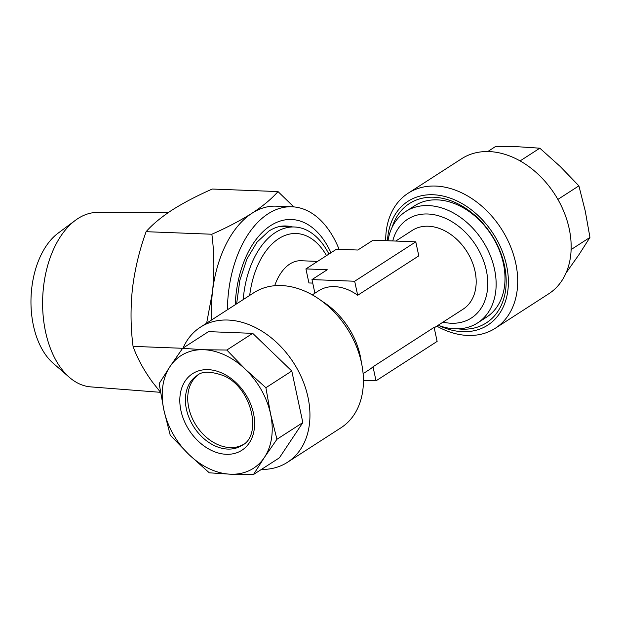 <?xml version="1.0" encoding="UTF-8"?>
<svg xmlns="http://www.w3.org/2000/svg" width="621" height="621" viewBox="0 0 621 621"><rect width="100%" height="100%" fill="white"/><g stroke="black" fill="none" stroke-linecap="round" stroke-linejoin="round"><path stroke-width="0.93" d="M198.161 374.905A41.522 30.491 -122.8 0 0 189.351 410.209A41.522 30.491 -122.8 0 0 216.814 444.155A41.522 30.491 -122.8 0 0 243.121 444.613M230.554 474.211A66.967 49.183 57.2 0 1 209.122 468.676A66.967 49.183 57.2 0 1 188.916 454.518L209.293 472.806L230.554 474.211L253.5 474.522L264.383 457.436L276.95 439.272L270.577 414.036L265.897 387.714L245.512 369.425L226.82 350.042L203.874 349.732L182.613 348.334L170.045 366.499L159.162 383.584L163.851 409.907L170.216 435.142L188.916 454.518A66.967 49.183 57.2 0 1 163.851 409.907A66.967 49.183 57.2 0 1 170.045 366.499A66.967 49.183 57.2 0 1 203.874 349.732A66.967 49.183 57.2 0 1 245.512 369.425A66.967 49.183 57.2 0 1 270.577 414.036A66.967 49.183 57.2 0 1 264.383 457.436A66.967 49.183 57.2 0 1 230.554 474.211M183.063 348.039A80.357 59.026 57.2 0 1 200.397 327.197A80.357 59.026 57.2 0 1 253.663 326.677A80.357 59.026 57.2 0 1 307.263 394.118A80.357 59.026 57.2 0 1 287.5 462.265A80.357 59.026 57.2 0 1 261.363 469.453M200.397 327.197L253.865 292.716A80.357 59.026 57.2 0 1 307.131 292.196A80.357 59.026 57.2 0 1 360.731 359.637A80.357 59.026 57.2 0 1 340.968 427.784L287.5 462.265M387.985 240.754A66.292 48.694 57.2 0 1 405.769 211.489L414.626 205.776A66.292 48.694 57.2 0 1 437.347 199.877A66.292 48.694 57.2 0 1 458.57 205.349A66.292 48.694 57.2 0 1 502.793 260.983A66.292 48.694 57.2 0 1 486.484 317.207L477.627 322.912A66.292 48.694 57.2 0 1 454.906 328.82A66.292 48.694 57.2 0 1 438.162 325.257M392.177 227.139A70.98 52.133 57.2 0 1 456.466 203.098A70.98 52.133 57.2 0 1 506.185 280.622A70.98 52.133 57.2 0 1 457.762 328.835M436.819 326.126A80.357 59.026 -122.8 0 0 441.989 328.804A80.357 59.026 -122.8 0 0 495.255 328.284L548.723 293.803A80.357 59.026 -122.8 0 0 568.487 225.656A80.357 59.026 -122.8 0 0 514.887 158.215A80.357 59.026 -122.8 0 0 461.62 158.735L408.152 193.216A80.357 59.026 -122.8 0 0 385.695 240.669M495.255 328.284A80.357 59.026 -122.8 0 0 515.019 260.137A80.357 59.026 -122.8 0 0 461.419 192.696A80.357 59.026 -122.8 0 0 408.152 193.216M438.682 325.451A73.658 54.105 -122.8 0 0 438.977 325.59A73.658 54.105 -122.8 0 0 507.73 291.513A73.658 54.105 -122.8 0 0 456.784 200.831A73.658 54.105 -122.8 0 0 387.473 240.738M328.928 254.074A80.357 48.485 92.2 0 0 294.393 226.983A80.357 48.485 92.2 0 0 275.274 232.596A80.357 48.485 92.2 0 0 243.191 299.601M405.769 211.489A66.292 48.694 57.2 0 1 428.49 205.59A66.292 48.694 57.2 0 1 489.93 254.68A66.292 48.694 57.2 0 1 477.627 322.912M322.051 301.247A66.292 48.694 57.2 0 1 361.321 362.152M395.748 241.057L412.274 230.399A46.878 34.427 57.2 0 1 428.343 226.23A46.878 34.427 57.2 0 1 471.781 260.936A46.878 34.427 57.2 0 1 463.087 309.188L434.211 327.803M274.699 285.722A46.878 28.279 -87.8 0 1 289.844 264.018A46.878 28.279 -87.8 0 1 300.999 260.742L317.587 261.387M312.301 294.874L318.604 290.807A46.878 34.427 57.2 0 1 334.665 286.638A46.878 34.427 57.2 0 1 357.688 295.278L418.795 255.868L415.783 241.833L373.089 240.18L357.812 250.03L336.466 249.207L305.92 268.909L327.259 269.739L311.983 279.59L354.676 281.243L415.783 241.833M363.106 373.663L369.41 369.596A46.878 34.427 -122.8 0 0 373.019 366.778L434.118 327.376L437.13 341.41L376.023 380.82L373.019 366.778M305.92 268.909L308.924 282.951L312.736 283.098M283.735 225.99A81.025 48.888 -87.8 0 1 287.632 226.719M227.433 309.763A100.447 60.602 -87.8 0 1 268.093 213.803A100.447 60.602 -87.8 0 1 291.994 206.785A100.447 60.602 -87.8 0 1 339.089 249.308M211.683 319.924A100.447 60.602 -87.8 0 1 212.483 291.854A100.447 60.602 -87.8 0 1 252.087 213.182C240.529 220.486 227.123 227.503 211.862 234.233C214.307 253.135 214.517 272.34 212.483 291.854L206.653 323.161M160.529 392.325L90.736 386.883A87.32 52.684 -87.8 0 1 69.327 377.304L53.088 363.169A72.323 43.633 -87.8 0 1 31.05 297.211A72.323 43.633 -87.8 0 1 58.126 233.147L75.397 220.315A87.32 52.684 -87.8 0 1 77.959 218.538A87.32 52.684 -87.8 0 1 97.489 212.413L168.57 212.382M69.327 377.304A87.32 52.684 -87.8 0 1 42.709 297.661A87.32 52.684 -87.8 0 1 75.397 220.315M279.683 226.502A80.357 48.485 -87.8 0 1 282.019 226.502L294.393 226.983M160.513 392.255L152.448 382.109C143.591 369.837 137.125 357.929 133.057 346.371C130.604 327.477 130.402 308.264 132.436 288.757C134.85 269.211 139.415 250.185 146.114 231.687C152.261 224.608 160.909 217.404 172.04 210.084C183.42 202.865 196.826 195.848 212.266 189.032L278.006 191.571C271.75 198.743 263.11 205.947 252.087 213.182A100.447 60.602 -87.8 0 1 275.98 206.164L291.994 206.785M133.057 346.371L182.675 348.296M146.114 231.687L211.862 234.233M293.803 206.902L278.006 191.571M357.688 295.278L354.676 281.243M314.901 293.197L311.983 279.59M363.417 380.331L376.023 380.82M566.049 272.961L579.075 254.501L589.95 237.416L571.126 249.557M557.883 199.411L578.896 185.858L585.269 211.093L589.95 237.416M520.087 160.917L539.82 148.194L560.204 166.482L578.896 185.858M487.757 151.547L495.612 146.478L518.558 146.789L539.82 148.194M253.5 474.522L279.396 457.824L302.838 422.575L291.785 371.016L252.708 333.353L208.501 331.637L182.613 348.334M252.708 333.353L226.82 350.042M291.785 371.016L265.897 387.714M302.838 422.575L276.95 439.272M211.707 450.535A45.535 33.449 57.2 0 1 180.214 394.475A45.535 33.449 57.2 0 1 222.722 373.407A45.535 33.449 57.2 0 1 254.214 429.46A45.535 33.449 57.2 0 1 211.707 450.535M197.004 375.604A41.522 30.491 -122.8 0 0 186.789 410.815A41.522 30.491 -122.8 0 0 214.486 445.653A41.522 30.491 -122.8 0 0 242.004 445.381C262.512 435.701 252.002 387.256 223.296 375.565C210.573 371.125 201.817 371.133 197.004 375.604M392.759 240.94A58.77 43.167 57.2 0 1 427.791 213.997A58.77 43.167 57.2 0 1 486.336 270.43A58.77 43.167 57.2 0 1 451.211 323.246A58.77 43.167 57.2 0 1 443.021 322.128M249.689 295.41A73.899 44.58 -87.8 0 1 278.689 238.681A73.899 44.58 -87.8 0 1 326.522 255.619M235.235 304.732A87.724 52.925 -87.8 0 1 270.632 225.625A87.724 52.925 -87.8 0 1 330.97 252.755M292.149 226.89A81.025 48.888 92.2 0 0 285.901 225.982C280.335 225.726 274.668 227.41 268.924 231.043L256.978 242.198L246.871 259.104L239.846 280.288L236.632 303.824"/></g></svg>
